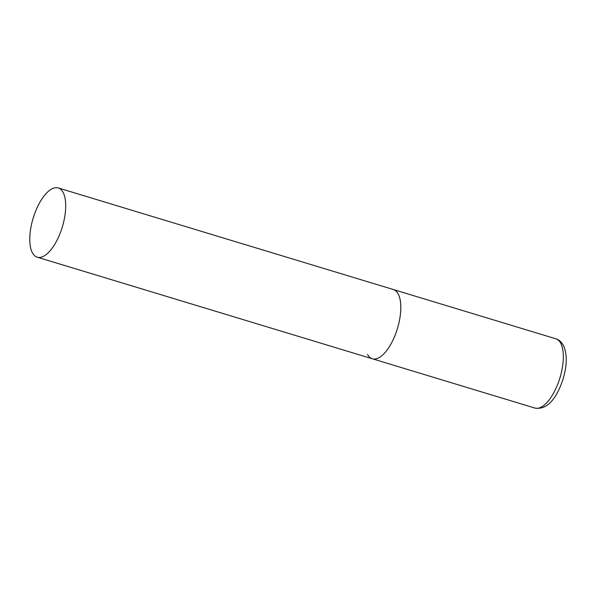 <?xml version="1.0" encoding="UTF-8"?>
<svg xmlns="http://www.w3.org/2000/svg" width="596" height="596" viewBox="0 0 596 596"><rect width="100%" height="100%" fill="white"/><g stroke="black" fill="none" stroke-linecap="round" stroke-linejoin="round"><path stroke-width="0.89" d="M58.237 187.941A36.185 15.22 -73.1 0 0 38.39 205.069A36.185 15.22 -73.1 0 0 37.243 257.196A36.185 15.22 -73.1 0 0 57.097 240.069A36.185 15.22 -73.1 0 0 58.237 187.941L555.882 338.804A36.185 15.22 106.9 0 1 560.709 343.221A36.185 15.22 106.9 0 1 557.58 384.606A36.185 15.22 106.9 0 1 534.888 408.059L372.358 358.785A36.185 15.22 -73.1 0 0 392.205 341.657A36.185 15.22 -73.1 0 0 393.353 289.529A36.185 15.22 106.9 0 1 398.18 293.955A36.185 15.22 106.9 0 1 395.051 335.339A36.185 15.22 106.9 0 1 372.358 358.785A36.185 15.22 106.9 0 1 367.531 354.367M555.882 338.804C558.594 339.415 561.089 341.59 563.362 345.33C567.288 353.778 567.206 364.983 563.116 378.952C558.065 394.299 549.303 410.473 534.888 408.059M372.358 358.785L37.243 257.196"/></g></svg>
